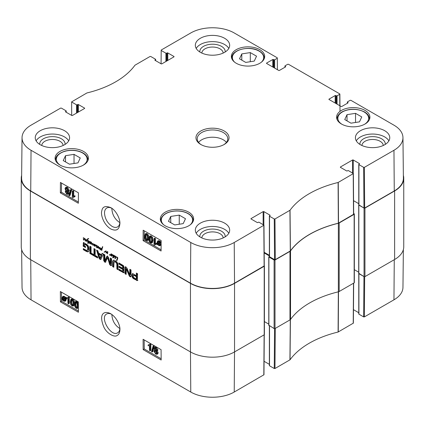 <?xml version="1.0" encoding="UTF-8"?>
<svg xmlns="http://www.w3.org/2000/svg" width="425" height="425" viewBox="0 0 425 425"><rect width="100%" height="100%" fill="white"/><g stroke="black" fill="none" stroke-linecap="round" stroke-linejoin="round"><path stroke-width="0.64" d="M183.207 223.624L174.696 224.942L168.465 221.345L170.744 216.431L179.254 215.114L185.486 218.71L183.207 223.624M350.97 123.17L344.739 119.574L347.023 114.66L355.534 113.342L361.765 116.939L359.481 121.853L350.97 123.17M239.514 58.82L241.793 53.906L250.304 52.588L256.535 56.185L254.256 61.099L245.746 62.417L239.514 58.82M69.466 164.188L63.235 160.592L65.519 155.678L74.03 154.36L80.261 157.962L77.977 162.876L69.466 164.188M119.855 222.604C114.957 219.507 112.29 214.891 111.849 208.749L111.86 208.33M365.033 110.415A16.66 9.621 180 0 1 369.915 117.215A16.66 9.621 180 0 1 353.249 126.836A16.66 9.621 180 0 1 336.589 117.215A16.66 9.621 180 0 1 346.874 108.327A16.66 9.621 180 0 1 365.033 110.415M290.296 250.973L290.408 250.883A89.032 51.404 180 0 1 338.337 223.21L353.669 214.264L353.366 173.586L338.093 182.495A89.468 51.653 0 0 0 290.041 210.237L274.97 218.971L274.252 218.971L274.555 259.648L275.278 259.648L290.296 250.973L289.93 210.333M274.555 259.648L269.519 256.737L269.519 216.24A0.51 0.292 180 0 1 269.519 215.82L269.971 215.56A0.51 0.292 0 0 0 269.971 215.146L269.971 215.56M269.37 216.028L269.37 256.53A0.51 0.292 0 0 0 269.519 256.737M269.37 255.303L264.169 252.301M22.042 137.62L21.611 178.117A31.163 17.993 0 0 0 30.738 190.952L190.464 283.167A31.163 17.993 0 0 0 234.536 283.167L264.276 265.875L263.967 225.197L234.228 242.489A30.728 17.744 180 0 1 190.772 242.489L31.041 150.275A30.728 17.744 180 0 1 22.042 137.62A30.728 17.744 180 0 1 31.041 125.184L60.632 108.099L61.354 108.099L66.082 110.829A0.51 0.292 180 0 1 66.082 111.244L66.082 112.179M394.262 190.952A31.163 17.993 0 0 0 403.389 178.117L402.958 137.62A30.728 17.744 180 0 1 393.959 150.275L364.368 167.354L363.646 167.354L363.954 208.032L364.671 208.032L394.262 190.952L393.959 150.275M363.954 208.032L358.918 205.126L358.918 164.624A0.51 0.292 180 0 1 358.918 164.209L359.369 163.949A0.51 0.292 0 0 0 359.369 163.535L359.369 163.949M358.769 164.417L358.769 204.919A0.51 0.292 0 0 0 358.918 205.126M358.769 203.692L353.568 200.69A0.637 0.367 180 0 1 353.611 200.712L358.769 203.692M74.03 154.36L74.03 163.487M65.519 155.678L65.519 161.909M355.534 113.342L355.534 122.464M347.023 114.66L347.023 120.891M179.254 215.114L179.254 224.235M170.744 216.431L170.744 222.663M241.793 53.906L241.793 60.138M250.304 52.588L250.304 61.71M151.305 242.197L150.572 242.223C149.903 242.011 149.547 240.954 149.51 239.036L149.988 237.044L150.604 237.097C151.268 237.304 151.619 238.361 151.661 240.279L151.183 242.292M150.413 237.012L150.227 238.627C150.269 240.545 150.62 241.607 151.289 241.814L151.47 241.899M150.556 242.85C149.403 242.229 148.83 240.826 148.824 238.643L149.515 236.321L150.604 236.465L151.826 237.819L152.341 240.672L151.651 242.999L150.556 242.85M149.515 236.321L150.232 235.912L151.327 236.056L152.548 237.41L153.064 240.263L152.373 242.59L151.651 242.999M154.727 238.951L154.689 243.844L156.023 243.684L156.018 244.428L154.445 245.097L154.02 244.848L154.062 238.568L154.727 238.951L155.444 238.542L155.412 243.435L154.689 243.844M155.412 243.435L156.74 243.275L156.023 243.684M156.74 243.275L156.735 244.019L156.018 244.428M155.306 244.502L154.445 245.097M155.444 238.542L154.785 238.159L154.062 238.568M158.419 241.559L158.504 243.435M157.787 243.844L157.585 242.68L157.983 241.623L158.828 241.724L159.625 242.526L157.787 243.844M157.983 244.253L159.832 242.935L160.044 244.115L159.662 245.188L158.791 245.082L157.983 244.253L158.706 243.844L159.933 244.843M159.858 243.02L158.706 243.844M157.271 244.763L157.091 242.409L157.622 241.097L158.817 241.241L159.917 242.319L160.337 242.022L160.581 242.399L160.14 242.712L160.533 244.391L160.002 245.719L158.791 245.56L157.686 244.465L157.271 244.763L157.718 244.513M157.622 241.097L158.344 240.688L159.534 240.832L160.639 241.91M161.149 241.756L160.337 242.022M161.149 242.075L160.581 242.399M161.149 242.101L160.14 242.712M160.863 242.303L161.139 243.068M161.128 244.784L160.002 245.719M66.619 191.505L67.628 193.216M67.639 193.099L67.389 193.625L66.752 193.545L65.891 192.042L66.135 191.5L66.762 191.579L67.639 193.099M66.454 188.27L67.83 190.692M67.878 190.331L67.554 191.059L66.789 190.963L65.689 189.04L66.002 188.317L66.789 188.413L67.878 190.331M68.319 193.46L67.915 194.352L66.762 194.183L65.206 191.643L66.013 190.852L65.004 188.657L65.487 187.6L66.794 187.786L68.558 190.729L68.17 191.686L67.517 191.718L68.319 193.46L69.041 193.056L68.632 193.943L67.915 194.352M66.242 190.506L65.519 190.915L66.013 190.852M65.487 187.6L66.204 187.191L67.517 187.377L69.28 190.32L68.887 191.277L68.17 191.686M68.234 191.308L69.041 193.056M69.36 195.76L68.823 195.452L70.438 189.89L70.97 190.198L69.36 195.76L70.077 195.357L71.692 189.789L70.97 190.198M71.692 189.789L71.156 189.481L70.438 189.89M73.02 191.484L72.983 196.377L74.311 196.217L74.306 196.961L72.739 197.63L72.308 197.386L72.356 191.101L73.02 191.484L73.738 191.075L73.7 195.973L72.983 196.377M73.7 195.973L75.034 195.808L74.311 196.217M75.034 195.808L75.028 196.552L74.306 196.961M73.594 197.035L72.739 197.63M73.738 191.075L73.079 190.692L72.356 191.101M147.114 239.774L146.381 239.801C145.711 239.594 145.355 238.531 145.318 236.619L145.796 234.627L146.413 234.674C147.077 234.882 147.427 235.944 147.47 237.857L146.992 239.87M146.221 234.589L146.035 236.21C146.078 238.122 146.428 239.185 147.098 239.392L147.278 239.477M146.365 240.433C145.217 239.812 144.638 238.409 144.633 236.22L145.323 233.899L146.418 234.048L147.634 235.397L148.15 238.255L147.459 240.582L146.365 240.433M145.323 233.899L146.041 233.495L147.135 233.638L148.357 234.988L148.872 237.846M148.824 238.722L148.182 240.173L147.459 240.582M61.498 183.048L61.428 192.249L78.349 202.013M144.24 230.817L144.171 240.019L161.091 249.783M78.418 192.812L78.338 203.246L60.35 192.86L60.43 182.426L78.418 192.812M60.35 192.86L61.428 192.249M161.16 240.582L161.08 251.016L143.092 240.63L143.172 230.201L161.16 240.582M143.092 240.63L144.171 240.019M119.871 222.376C119.717 224.565 118.952 226.079 117.582 226.913C116.041 227.726 114.219 227.55 112.115 226.387C107.445 223.146 104.906 218.689 104.497 213.005C104.545 210.572 105.315 208.903 106.813 207.995C108.173 207.219 109.799 207.294 111.69 208.213M110.659 228.894C116.307 231.583 119.388 229.744 119.914 223.375C120.147 218.54 115.77 210.189 110.877 207.692C105.527 205.546 102.515 206.566 101.83 210.747C100.385 214.678 103.695 224.666 110.659 228.894M65.073 144.42A12.686 7.326 0 0 0 52.413 136.632A12.686 7.326 0 0 0 39.748 144.42M41.762 145.504A10.652 6.152 180 0 1 52.413 139.469A10.652 6.152 180 0 1 63.065 145.504M68.712 140.845A17.17 9.913 0 0 0 64.552 136.951A17.17 9.913 0 0 0 36.109 140.845M225.165 236.847A12.686 7.326 0 0 0 212.5 229.059A12.686 7.326 0 0 0 199.835 236.847M201.848 237.931A10.652 6.152 180 0 1 212.5 231.896A10.652 6.152 180 0 1 223.152 237.931M228.799 233.267A17.17 9.913 0 0 0 224.639 229.373A17.17 9.913 0 0 0 196.201 233.267M385.252 144.42A12.686 7.326 0 0 0 372.587 136.632A12.686 7.326 0 0 0 359.927 144.42M361.935 145.504A10.652 6.152 180 0 1 372.587 139.469A10.652 6.152 180 0 1 383.238 145.504M388.891 140.845A17.17 9.913 0 0 0 384.731 136.951A17.17 9.913 0 0 0 356.288 140.845M225.165 51.999A12.686 7.326 0 0 0 212.5 44.205A12.686 7.326 0 0 0 199.835 51.999M201.848 53.077A10.652 6.152 180 0 1 212.5 47.042A10.652 6.152 180 0 1 223.152 53.077M228.799 48.418A17.17 9.913 0 0 0 224.639 44.524A17.17 9.913 0 0 0 196.201 48.418M224.639 223.141A17.17 9.913 180 0 1 229.67 230.153A17.17 9.913 180 0 1 212.5 240.067A17.17 9.913 180 0 1 195.33 230.153A17.17 9.913 180 0 1 205.928 220.995A17.17 9.913 180 0 1 224.639 223.141M384.731 130.719A17.17 9.913 180 0 1 389.757 137.727A17.17 9.913 180 0 1 372.587 147.64A17.17 9.913 180 0 1 355.417 137.727A17.17 9.913 180 0 1 366.015 128.568A17.17 9.913 180 0 1 384.731 130.719M224.639 38.292A17.17 9.913 180 0 1 229.67 45.3A17.17 9.913 180 0 1 212.5 55.213A17.17 9.913 180 0 1 195.33 45.3A17.17 9.913 180 0 1 205.928 36.141A17.17 9.913 180 0 1 224.639 38.292M64.552 130.719A17.17 9.913 180 0 1 69.583 137.727A17.17 9.913 180 0 1 52.413 147.64A17.17 9.913 180 0 1 35.243 137.727A17.17 9.913 180 0 1 45.842 128.568A17.17 9.913 180 0 1 64.552 130.719M188.758 212.187A16.66 9.621 180 0 1 193.635 218.992A16.66 9.621 180 0 1 176.975 228.607A16.66 9.621 180 0 1 160.315 218.992A16.66 9.621 180 0 1 170.6 210.104A16.66 9.621 180 0 1 188.758 212.187M259.808 49.661A16.66 9.621 180 0 1 264.685 56.467A16.66 9.621 180 0 1 248.025 66.082A16.66 9.621 180 0 1 231.365 56.467A16.66 9.621 180 0 1 241.65 47.579A16.66 9.621 180 0 1 259.808 49.661M83.528 151.433A16.66 9.621 180 0 1 88.411 158.238A16.66 9.621 180 0 1 71.751 167.859A16.66 9.621 180 0 1 55.085 158.238A16.66 9.621 180 0 1 65.37 149.35A16.66 9.621 180 0 1 83.528 151.433M201.275 144.739A15.263 8.813 180 0 1 197.237 138.768A15.263 8.813 180 0 1 212.5 129.954A15.263 8.813 180 0 1 227.763 138.768A15.263 8.813 180 0 1 223.725 144.739M200.807 144.479A16.532 9.547 0 0 0 224.193 144.479A16.532 9.547 0 0 0 224.193 130.974A16.532 9.547 0 0 0 200.807 130.974A16.532 9.547 0 0 0 200.807 144.479L200.807 144.479M340.478 167.376L340.478 166.961A0.51 0.292 0 0 0 340.478 167.376L346.598 170.908A0.51 0.292 0 0 0 347.315 170.908L347.767 170.648A0.51 0.292 180 0 1 348.484 170.648L353.366 173.586M340.478 166.961L352.532 160.002L352.532 172.986M353.249 173.4L353.249 160.002A0.51 0.292 0 0 0 352.532 160.002M353.249 160.002L359.369 163.535M358.918 164.624L363.646 167.354M347.496 103.195L347.496 102.26A0.51 0.292 180 0 1 347.496 101.846L350.158 100.311L350.875 100.311L393.959 125.184A30.728 17.744 180 0 1 402.958 137.62M347.496 102.26L347.947 102.935A0.51 0.292 0 0 0 347.947 102.521M347.947 102.935L341.828 106.468A0.51 0.292 0 0 1 341.11 106.468L329.056 99.508L329.056 99.094A0.51 0.292 0 0 0 329.056 99.508M329.056 99.094L335.176 95.567L335.176 103.041M335.893 103.456L335.893 95.567A0.51 0.292 0 0 0 335.176 95.567M335.893 95.567L336.345 95.822L336.345 103.716M337.062 104.13L337.062 95.822A0.51 0.292 180 0 1 336.345 95.822M337.062 95.822L339.724 94.286L339.814 105.719M285.079 67.161L285.079 66.226A0.51 0.292 180 0 1 285.079 65.811L287.741 64.276L288.458 64.276L339.724 93.872L339.724 94.286M285.079 66.226L285.531 66.9A0.51 0.292 0 0 0 285.531 66.486M285.531 66.9L279.411 70.433A0.51 0.292 0 0 1 278.694 70.433L266.64 63.474L266.64 63.059A0.51 0.292 0 0 0 266.64 63.474M266.64 63.059L272.76 59.527L272.76 67.007M273.477 67.421L273.477 59.527A0.51 0.292 0 0 0 272.76 59.527M273.477 59.527L273.928 59.787L273.928 67.681M274.646 68.096L274.646 59.787A0.51 0.292 180 0 1 273.928 59.787M274.646 59.787L277.307 58.252L277.397 69.684M161.08 63.803L161.181 50.049L190.772 32.964A30.728 17.744 180 0 1 234.228 32.964L277.307 57.837L277.307 58.252M161.181 50.463L165.915 53.194L165.915 61.503M166.632 61.088L166.632 53.194A0.51 0.292 180 0 1 165.915 53.194M166.632 53.194L167.083 52.934L167.083 60.828M167.801 60.414L167.801 52.934A0.51 0.292 0 0 0 167.083 52.934M167.801 52.934L173.915 56.467L173.915 56.881A0.51 0.292 0 0 0 173.915 56.467M173.915 56.881L161.867 63.84A0.51 0.292 0 0 1 161.144 63.84L155.029 60.307L155.029 59.893A0.51 0.292 0 0 0 155.029 60.307M155.029 59.893L155.481 59.633L155.481 60.568M71.682 115.414L71.634 101.867L86.907 92.958A89.468 51.653 0 0 0 134.959 65.216L150.03 56.488L150.748 56.488L155.481 59.218A0.51 0.292 180 0 1 155.481 59.633M71.782 102.074L76.516 104.805L76.516 113.114M77.233 112.699L77.233 104.805A0.51 0.292 180 0 1 76.516 104.805M77.233 104.805L77.685 104.545L77.685 112.439M78.402 112.025L78.402 104.545A0.51 0.292 0 0 0 77.685 104.545M78.402 104.545L84.522 108.078L84.522 108.492A0.51 0.292 0 0 0 84.522 108.078M84.522 108.492L72.468 115.451A0.51 0.292 0 0 1 71.751 115.451L65.631 111.918L65.631 111.504A0.51 0.292 0 0 0 65.631 111.918M65.631 111.504L66.082 111.244M251.085 218.992L251.085 218.572A0.51 0.292 0 0 0 251.085 218.992L257.199 222.519A0.51 0.292 0 0 0 257.917 222.519L258.368 222.259A0.51 0.292 180 0 1 259.085 222.259L263.967 225.197M251.085 218.572L263.133 211.618L263.133 224.597M263.856 225.016L263.856 211.618A0.51 0.292 0 0 0 263.133 211.618M263.856 211.618L269.971 215.146M269.519 216.24L274.252 218.971M226.403 142.402A15.263 8.813 0 0 0 212.5 137.222A15.263 8.813 0 0 0 198.597 142.402M89.261 241.522L89.585 241.368L89.983 242.069L90.796 241.974L90.892 243.127L90.509 243.504L89.914 243.658L89.638 243.318L89.834 242.978L90.042 243.334L90.652 242.091L89.447 243.233L89.723 242.059L89.261 241.522L89.537 241.363M89.983 242.532L90.265 241.745M89.447 242.84L89.872 242.595M89.409 242.951L89.808 242.718M89.383 243.058L89.755 242.84M90.812 241.995L89.887 242.569M90.578 243.02L90.977 242.781M90.042 243.334L90.791 242.914M89.638 243.318L89.919 243.158M89.802 243.589L90.339 243.281L90.18 243.01M89.914 243.658L90.339 243.281M90.743 243.302L90.456 243.344M114.936 258.846L114.915 258.538L115.175 258.713M116.668 257.274L115.882 256.78L117.348 257.237L117.778 258.033L116.902 260.706L116.514 260.44L117.433 257.906L116.668 257.274L116.992 257.088M117.433 257.906L117.752 257.725M117.38 258.32L117.767 258.097M117.072 259.213L117.608 258.905M116.88 259.696L117.566 258.91M116.514 260.44L117.491 259.229M116.578 260.514L117.05 260.243M115.584 257.146L115.478 258.416L115.17 258.129L115.573 256.737L116.083 256.833M115.611 256.737L114.718 256.673L115.191 256.201L115.85 256.604M114.883 256.588L115.244 256.201M115.26 256.36L115.52 256.041M115.138 256.546L115.595 256.286M115.372 256.482L115.642 256.328M115.43 257.731L115.834 257.497M115.191 258.087L115.967 257.417M115.17 258.129L115.728 257.773M115.233 258.267L115.701 257.996M87.927 242.266L88.288 242.346L88.724 241.241L87.81 240.731L88.862 240.964L88.639 242.505L89.255 242.856L88.496 242.733L88.039 243.594L87.762 243.376L88.698 242.25L88.474 242.096M88.161 242.563L87.593 242.08L87.874 241.878M88.299 243.063L88.676 242.255M87.762 243.376L88.251 243.095M88.496 242.733L88.788 242.563M88.804 242.861L89.176 242.648M88.134 240.821L88.458 240.635L88.108 240.561M88.288 242.346L88.947 241.878M87.529 241.161L87.082 240.247L86.503 241.405L86.179 241.188L87.762 238.776L88.427 238.749L87.263 240.061L87.821 241.421L87.911 242.149L87.667 242L87.736 241.044M88.427 238.749L88.698 238.568M87.173 239.344L88.299 238.462M86.365 240.837L87.709 239.031M86.179 241.188L86.902 240.523M86.259 241.294L86.647 241.071M87.667 242L87.933 242.409M111.095 254.24L111.632 254.118M110.744 254.628L111.366 254.118L112.073 254.24L112.683 254.947L111.297 254.309L110.946 255.563L110.707 255.021L109.698 255.218L109.416 254.447L109.618 254.979L110.25 254.936L111.052 253.874L111.408 253.991M111.052 254.086L111.366 253.906M110.511 254.825L111.185 254.299M109.698 255.218L110.075 254.995M111.143 254.772L110.234 255.26L110.776 254.947L110.234 254.904M111.249 254.708L110.776 254.947M110.702 255.048L111.132 254.798M110.681 255.101L111.116 254.851M110.686 255.17L111.084 254.942M110.622 255.308L111.042 255.064M110.601 255.372L111.021 255.133M112.152 255.547L111.536 255.839L112.726 255.228L111.674 256.227L111.276 255.659L112.673 254.91M112.126 255.595L112.694 255.234M111.584 255.908L112.705 255.292M112.338 255.335L111.536 255.839M112.726 255.228L113.045 254.995L113.528 255.685L113.98 255.425M112.322 255.329L112.588 255.298M111.562 255.393L111.86 255.292M111.254 255.808L111.812 255.345M111.515 256.158L112.051 255.845L111.791 255.494M111.674 256.227L112.051 255.845M112.498 255.011L112.412 255.313M113.581 256.089L114.32 255.712L113.581 256.089L113.799 257.157L114.5 255.611M114.383 256.365L114.723 256.169M114.213 256.721L114.67 256.461M114.208 256.785L114.649 256.525M113.799 257.157L114.745 256.472M113.528 255.685L114.559 255.659L114.474 257.051L113.794 257.449L113.443 256.923L113.071 257.98L112.774 257.773L113.162 255.08M113.289 255.861L113.826 255.553L113.73 255.074M113.188 256.211L113.826 255.553M113.316 257.46L113.73 255.898L112.965 256.578M112.774 257.773L113.278 257.481M114.118 257.444L113.794 257.449L114.336 257.141L114.033 256.748M114.654 257.13L114.336 257.141M96.64 245.894L96.284 247.153L96.475 245.459L95.954 245.416L94.817 246.325L95.211 245.273L94.472 244.864L94.839 244.598L95.492 245.294L96.571 245.241L96.762 245.788L97.994 246.176L98.276 246.888L97.75 247.701L97.224 247.887L97.766 247.573L97.41 246.946M94.621 244.667L94.286 246.027L93.904 245.523L94.153 244.614L92.687 245.167L92.73 243.668L91.104 244.295L91.269 242.213L91.662 242.664L91.263 244.051L93.038 243.376L92.831 244.853L94.371 244.152L94.594 244.678M94.472 244.864L94.924 244.603M94.547 244.943L95.067 244.641M94.791 244.885L95.147 244.678M94.934 244.88L95.205 244.726M94.972 245.815L95.752 244.959M94.876 246.001L95.513 245.501M94.796 246.197L95.412 245.687M94.817 246.325L95.312 246.038M95.954 245.416L96.385 245.167M96.188 245.379L96.486 245.209M96.225 246.702L96.672 246.447M96.151 246.803L96.65 246.516M96.093 246.909L96.618 246.606M96.114 247.015L96.56 246.76M97.224 247.887L96.826 247.313L98.053 246.712L97.612 246.096L96.762 245.958L97.086 245.772M92.831 244.853L93.511 244.518M93.373 244.545L93.707 244.412L93.373 244.545M91.232 243.18L91.641 242.941M91.046 243.605L91.572 243.302M90.95 244.104L91.327 243.886M91.104 244.295L91.492 243.791M91.423 244.301L91.646 243.982M92.331 243.886L91.959 243.987M93.043 243.44L92.198 243.966M93.155 243.376L92.772 243.626L93.155 243.376M92.73 243.668L93.043 243.488M92.549 244.279L92.958 244.04M92.496 244.54L92.857 244.333M92.48 244.726L92.809 244.534M92.687 245.167L93.224 244.853L93.022 244.412M93.436 244.959L93.973 244.651L93.224 244.853M94.69 244.301L93.973 244.651M94.153 244.614L94.621 244.338M93.904 245.523L94.297 245.299M97.134 247.562L98.255 246.952M97.67 247.254L98.239 246.893M97.702 247.207L97.086 247.493M96.804 247.462L97.341 247.153M97.065 247.817L97.601 247.504M98.387 248.03L98.409 246.415L98.844 247.217L98.69 248.067L100.119 247.541L99.801 249.13L99.503 248.811L99.806 247.833L98.621 248.391L98.387 248.03L98.738 247.828M98.621 248.391L99.158 248.078L98.929 247.717M99.742 247.94L99.158 248.078M100.167 247.626L99.779 247.865M99.503 248.811L99.939 248.561M99.551 248.97L99.87 248.79M99.232 247.754L99.87 247.419M98.69 248.067L99.859 247.414M98.425 247.764L98.807 247.547M84.177 239.397L83.56 239.689L84.363 239.179M83.608 239.758L84.729 239.142M84.145 239.445L85.149 238.871M83.56 239.689L84.363 239.185M83.698 240.077L83.3 239.503L84.448 239.116L84.469 238.675L83.114 238.085L84.469 238.367L84.74 239.105L84.224 239.891L83.698 240.077L84.24 239.764L83.884 239.142M83.73 237.713L83.268 237.973M83.125 238.138L83.433 237.963M83.279 239.652L83.815 239.344M83.539 240.008L84.076 239.695M84.75 239.078L85.117 238.866M84.708 238.924L85.887 239.296L86.163 240.077L85.324 240.948L85.037 240.486L85.574 240.47L85.866 239.668L84.787 239.116L85.197 238.882M85.866 239.998L86.142 239.838M85.749 240.237L86.158 240.003M85.441 240.561L86.286 239.928M85.978 240.252L85.552 240.497M85.744 240.816L85.324 240.948L85.866 240.64L85.563 240.237M106.053 252.238L106.351 252.067L106.399 252.439L107.605 251.781L107.461 253.858L107.451 252.062L106.303 253.029L105.798 251.303L104.247 252.264L105.496 251.032M104.975 251.839L104.247 252.264L104.651 251.876M105.655 251.35L105.974 251.196M106.016 252.386L106.372 252.179M105.974 252.54L106.393 252.296M105.963 252.647L106.399 252.392M105.942 252.732L106.5 252.333M106.048 252.923L106.484 252.423M106.128 252.976L106.59 252.609M107.732 251.903L107.132 252.259M107.392 252.073L107.722 251.882M107.451 252.338L107.764 252.158M107.753 252.466L107.397 252.673L107.753 252.45M107.36 252.87L107.732 252.657M107.302 253.061L107.711 252.822M107.228 253.459L107.658 253.21M107.302 253.714L107.61 253.539M107.403 251.664L107.137 251.775M106.707 252.184L107.557 251.536M106.399 252.439L107.249 251.876M104.114 252.184L105.644 251.005L106.351 252.067M104.332 251.876L104.869 251.563M104.215 251.993L104.757 251.685M101.91 249.661L101.511 249.549L102.08 248.88L101.888 249.741M101.586 249.31L102.037 249.05M101.511 249.549L101.984 249.278M102.17 248.827L102.064 248.29M101.687 249.108L101.798 248.646L100.459 248.928L101.118 249.842L101.979 249.773L102.027 250.182L101.182 250.171L100.284 249.422L100.135 248.657L101.835 248.413L102.526 246.606L102.765 246.824L102.234 248.312M102.191 247.414L102.669 247.137M102.127 247.578L102.611 247.302M101.835 248.413L102.345 248.03M101.894 248.381L102.297 248.147M100.135 248.657L100.619 248.407M100.072 248.843L100.677 248.349M100.821 249.114L100.613 248.529M101.182 250.171L101.575 249.937M100.523 248.822L101.437 248.333M101.798 248.646L102.207 248.413M101.777 248.779L102.175 248.551M264.27 265.763A0.637 0.367 180 0 1 264.398 265.981A0.637 0.367 180 0 1 264.212 266.241L234.536 283.379A31.163 17.993 180 0 1 190.464 283.379L30.377 190.952A31.163 17.993 180 0 1 21.25 178.229A31.163 17.993 180 0 1 21.638 175.392M21.25 178.229L21.25 246.771A31.163 17.993 0 0 0 30.377 259.494L190.464 351.916A31.163 17.993 0 0 0 234.536 351.916L264.212 334.783A0.637 0.367 0 0 0 264.398 334.523L264.398 265.981M116.838 263.861L115.961 262.347L114.081 261.646L113.783 267.272L112.598 266.587L112.694 260.977L113.672 260.19L115.334 260.812L116.987 262.103L117.969 264.021L118.065 269.742L116.88 269.057L116.838 263.861L117.374 263.548L117.114 262.772L115.244 261.306L114.081 261.646M91.072 254.155L89.887 253.47L89.887 246.202L91.072 246.888L91.072 254.155M101.038 259.17L99.997 259.393L98.967 257.975L96.592 250.07L97.846 250.792L98.488 253.002L101.517 254.75L102.159 253.289L103.408 254.007L100.736 259.51M126.326 269.036L126.145 274.407L124.998 273.743L124.998 267.415L125.226 266.783L125.933 266.932L126.948 268.122L129.742 274.757L129.869 269.285L131.022 269.949L131.022 276.314L130.783 276.914L129.412 276.207L126.326 269.036L126.868 268.722L126.209 268.913M126.692 268.632L126.156 268.945M129.742 274.757L130.411 274.316L130.411 269.599M122.735 268.334L122.644 266.294L118.873 264.026L118.873 262.937L123.351 265.556L123.919 266.932L123.707 272.712L118.91 270.231L118.91 269.137L122.315 271.102L122.735 270.969L122.735 269.423L119 267.272L119 266.178L122.735 268.334L123.271 268.021L123.181 265.981L119.414 263.718L119.414 263.25M131.936 274.901L132.467 273.716L136.377 275.618L136.377 273.041L137.562 273.727L137.349 280.59L133.641 278.736L132.398 277.578L131.936 274.901L133.004 273.402M104.869 260.7L106.702 256.7L107.01 256.233L107.599 256.349L108.38 257.337L110.261 263.84L110.335 258.007L111.525 258.692L111.525 265.094L111.084 265.668L109.746 264.738L107.599 257.725L105.32 262.305L104.699 262.103L103.679 260.562L103.679 254.166L104.869 254.851L104.869 260.7M104.938 260.769L105.57 260.429L107.546 255.924M110.261 263.84L110.904 263.42L110.877 258.32M107.775 258.092L108.311 257.784L108.141 257.417L107.429 257.895M105.804 261.811L105.613 262.135M91.513 253.321L93.978 254.745L93.978 248.561L95.163 249.247L95.163 255.43L97.617 256.849L97.617 257.938L91.513 254.416L91.513 253.321M84.607 244.253L84.352 245.841L85.526 246.516L85.526 247.547L83.167 246.187L83.401 242.675L86.695 244.359L88.161 245.778L88.857 247.578L88.958 250.176L88.825 250.989L87.964 251.913L86.44 251.483L83.311 249.677L83.311 248.588L86.11 250.203L87.502 250.213L87.672 249.741L87.672 247.35L86.998 245.778L84.607 244.253L85.149 243.945L84.453 244.274M88.304 251.765L87.964 251.913L88.501 251.605L86.976 251.17L83.853 249.363L83.853 248.896M88.039 249.905L87.237 250.41L88.214 249.427L88.049 246.367L87.534 245.469L85.149 243.945M84.687 244.29L85.228 243.977M86.307 245.225L86.849 244.912M86.998 245.778L87.534 245.469M87.513 246.681L88.049 246.367M87.593 246.957L88.134 246.643M87.672 247.35L88.214 247.042M87.762 248.614L88.304 248.301M87.672 249.741L88.214 249.427M87.593 250.049L88.134 249.741M83.311 249.677L83.853 249.363M86.44 251.483L86.976 251.17M83.167 243.254L83.938 242.362M83.167 246.187L83.709 245.873L83.709 242.941M85.526 246.925L83.709 245.873M93.978 254.745L94.52 254.432L94.52 248.875M91.513 254.416L92.055 254.102L92.055 253.635M97.617 257.316L92.055 254.102M103.679 260.562L104.221 260.254L104.221 254.474M104.699 262.103L105.241 261.795L104.221 260.254M105.857 261.997L105.241 261.795M109.746 264.738L110.282 264.43L108.311 257.784M110.511 265.46L111.047 265.147L110.282 264.43M110.606 265.513L111.047 265.147M111.621 265.354L111.143 265.205M110.362 263.734L110.904 263.42M105.092 260.621L105.634 260.307M136.08 279.05L136.834 278.768L136.919 276.399L134.257 274.89L133.349 275.23L133.365 277.233L136.08 279.05M136.298 279.082L136.377 276.707L133.716 275.203L134.257 274.89M133.716 275.203L133.349 275.23M133.923 275.294L134.465 274.98M136.377 276.707L136.919 276.399M132.005 274.401L132.547 274.093M131.915 275.389L132.457 275.081L132.472 274.587M131.989 276.436L132.526 276.123L132.457 275.081M132.398 277.578L132.935 277.27L132.526 276.123M133.041 278.332L133.583 278.019L132.935 277.27M136.637 280.463L137.179 280.155L133.583 278.019M136.999 280.617L137.535 280.303L137.179 280.155M137.891 280.277L137.535 280.303M136.377 275.618L136.919 275.31L136.919 273.355M122.735 266.629L123.271 266.321M119 267.272L119.542 266.958L119.542 266.491M122.735 269.423L123.271 269.115L119.542 266.958M122.735 270.969L123.271 270.661L123.271 269.115M122.724 271.06L123.271 270.661M122.634 271.182L123.266 270.746M118.91 270.231L119.452 269.918L119.452 269.45M123.335 272.738L123.877 272.425L119.452 269.918M124.243 272.404L123.877 272.425M118.873 264.026L119.414 263.718M122.241 265.97L122.777 265.657M122.644 266.294L123.181 265.981M126.363 269.11L126.868 268.722M129.062 275.597L129.604 275.288L126.9 268.797M129.412 276.207L129.954 275.894L129.604 275.288M130.061 276.749L130.597 276.436L129.954 275.894M130.964 276.59L130.597 276.436M129.869 274.624L130.411 274.316M124.998 267.415L125.593 266.794M124.998 273.743L125.534 273.429L125.534 267.102M126.145 273.785L125.534 273.429M98.797 254.161L99.997 258.113L101.214 255.558L98.797 254.161L99.338 253.847L101.756 255.244L101.214 255.558M99.997 258.113L100.651 257.757L101.756 255.244M101.517 254.75L102.483 253.475M98.967 257.975L99.508 257.662L97.357 250.516M99.997 259.393L100.539 259.08L99.508 257.662M100.991 259.234L100.539 259.08M91.072 253.534L90.424 253.162L90.424 246.511M89.887 253.47L90.424 253.162M116.572 263.086L117.114 262.772M116.88 269.057L117.422 268.743L117.374 263.548M118.065 269.121L117.422 268.743M112.694 260.977L113.688 260.015M112.598 261.869L113.14 261.556L113.236 260.663M112.598 266.587L113.14 266.273L113.14 261.556M113.783 266.645L113.14 266.273M114.702 261.619L115.244 261.306M115.334 261.901L115.876 261.593M115.961 262.347L116.503 262.034M338.364 291.816A2.545 1.466 0 0 0 339.182 291.502L354.152 282.859A0.637 0.367 0 0 0 354.338 282.598L354.338 214.057A0.637 0.367 180 0 1 354.152 214.317L339.182 222.96A2.545 1.466 180 0 1 338.364 223.274L338.364 291.816A89.032 51.404 0 0 0 290.525 319.441L290.525 250.899A89.032 51.404 180 0 1 338.364 223.274M269.37 256.408L268.892 256.998L274.109 260.01L274.109 328.552A0.637 0.367 0 0 0 275.007 328.552L289.972 319.913A2.545 1.466 0 0 0 290.525 319.441M274.109 328.552L268.892 325.231M268.781 324.126L264.398 321.598M394.623 259.494A31.163 17.993 0 0 0 403.75 246.771L403.75 178.229A31.163 17.993 180 0 1 394.623 190.952L364.942 208.085A0.637 0.367 180 0 1 364.044 208.085L364.044 276.627A0.637 0.367 0 0 0 364.942 276.627L394.623 259.494L394.623 190.952M364.044 276.627L358.828 273.307M358.716 272.202L354.338 269.673L358.716 272.202M290.525 250.899A2.545 1.466 180 0 1 289.972 251.372L275.007 260.01A0.637 0.367 180 0 1 274.109 260.01M403.362 175.392A31.163 17.993 180 0 1 403.75 178.229M353.664 213.515L354.152 213.796A0.637 0.367 180 0 1 354.338 214.057M358.769 204.808L364.044 208.085M264.175 252.928L269.37 255.924M119.855 328.53C114.872 325.353 112.205 320.668 111.849 314.473M119.866 328.69C119.685 330.65 118.963 332.015 117.698 332.78C111.079 337.36 99.402 317.39 106.691 313.974C108.003 313.278 109.57 313.337 111.387 314.149M363.646 316.901L358.918 314.171L358.918 273.668L363.954 276.574L363.646 316.901L364.368 316.901L393.959 299.816A30.728 17.744 0 0 0 402.958 287.38L403.362 249.608M72 299.784L71.671 301.686C71.74 303.583 72.107 304.635 72.771 304.847L72.957 304.927M71.517 300.066L72.006 300.183C72.67 300.395 73.036 301.453 73.105 303.349L72.67 305.315L72.048 305.267C71.389 305.06 71.023 304.008 70.954 302.106L71.389 300.119M72.006 299.561C73.158 300.183 73.753 301.575 73.785 303.742L73.148 306.037L72.053 305.894L70.826 304.544L70.268 301.713L70.911 299.413L72.006 299.561L72.728 299.136C73.876 299.758 74.471 301.155 74.508 303.322M74.465 304.289L73.87 305.612L73.148 306.037M70.911 299.413L71.628 298.993L72.728 299.136M67.931 303.408L67.894 298.557L66.576 298.711L66.571 297.973L68.122 297.314L68.547 297.564L68.595 303.79L67.931 303.408M68.005 297.473L66.571 297.973M68.547 297.564L69.27 297.139L68.839 296.894L68.122 297.314M69.27 297.139L69.312 303.37L68.595 303.79M64.828 298.541L65.046 299.699L64.674 300.735L63.824 300.64L63.022 299.837L64.828 298.541M64.855 298.616L63.745 299.413L64.951 300.379M64.09 299.859L63.373 300.284M63.745 299.413L63.022 299.837M64.621 298.132L62.815 299.434L62.587 298.26L62.943 297.208L63.814 297.309L64.621 298.132M63.394 297.139L63.362 298.451L62.645 298.876M63.362 298.451L63.532 299.009M65.322 297.633L65.535 299.965L65.041 301.261L63.846 301.118L62.735 300.045L62.326 300.337L62.093 297.983L62.592 296.677L63.803 296.836L64.919 297.925L66.045 297.208L66.289 297.59L65.572 298.01M66.289 297.59L65.142 298.318M65.859 297.893L66.257 299.545L65.758 300.836L65.041 301.261M62.762 300.082L62.326 300.337M62.592 296.677L63.314 296.257L64.526 296.411L65.636 297.5M155.534 348.33L156.554 349.998M154.812 348.845L155.045 348.325L155.678 348.404L156.559 349.897L156.326 350.428L155.699 350.349L154.812 348.845L155.529 348.42M155.369 350.827L156.767 353.207M154.615 351.581L154.913 350.869L155.683 350.96L156.804 352.872L156.506 353.584L155.72 353.488L154.615 351.581L155.332 351.162M154.126 348.479L154.509 347.602L155.662 347.772L157.239 350.296L156.453 351.077L157.484 353.26L157.038 354.296L155.725 354.11L153.93 351.183L154.296 350.243L154.95 350.211L154.126 348.479M154.509 347.602L155.226 347.183L156.384 347.347L157.962 349.871L157.17 350.652L158.206 352.835L157.755 353.871L157.038 354.296M157.664 350.588L156.453 351.077M153.064 346.189L153.595 346.497L152.081 352.006L151.55 351.698L153.064 346.189L153.781 345.769L154.317 346.078L153.595 346.497M154.317 346.078L152.803 351.587L152.081 352.006M149.499 350.413L149.462 345.562L148.144 345.716L148.139 344.978L149.685 344.319L150.115 344.569L150.163 350.795L149.499 350.413M149.573 344.478L148.139 344.978M150.115 344.569L150.833 344.144L150.407 343.899L149.685 344.319M150.833 344.144L150.88 350.375L150.163 350.795M76.187 302.207L75.863 304.103C75.932 306.005 76.298 307.057 76.962 307.264L77.148 307.349M75.708 302.488L76.192 302.605C76.861 302.812 77.228 303.87 77.297 305.766L76.861 307.737L76.24 307.689C75.581 307.477 75.214 306.425 75.145 304.528L75.581 302.536M76.197 301.978C77.35 302.6 77.945 303.997 77.977 306.165L77.339 308.454L76.245 308.311L75.018 306.967L74.46 304.13L75.103 301.835L76.197 301.978L76.92 301.559L78.349 303.408M78.381 307.695L77.339 308.454M75.103 301.835L75.82 301.41L76.92 301.559M144.181 339.915L144.25 348.994L161.149 358.748M61.439 292.145L61.508 301.219L78.407 310.978M143.172 349.626L143.092 339.288L161.08 349.674L161.16 360.012L143.172 349.626L144.25 348.994M60.43 301.856L60.35 291.518L78.338 301.899L78.418 312.242L60.43 301.856L61.508 301.219M110.659 313.692L110.596 313.655C103.578 310.223 98.589 314.325 103.817 326.99C106.585 333.333 114.352 337.647 117.034 335.548C118.873 334.608 119.829 332.637 119.903 329.625C120.328 326.315 117.172 317.682 110.659 313.692M21.638 249.608L22.042 287.38A30.728 17.744 0 0 0 31.041 299.816L190.772 392.036A30.728 17.744 0 0 0 234.228 392.036L263.967 374.749L264.27 334.746M358.769 273.572L358.769 313.963A0.51 0.292 0 0 0 358.918 314.171M358.769 312.736L353.467 309.671M274.555 328.658L274.252 368.512L274.97 368.512L290.041 359.784A89.468 51.653 180 0 1 338.093 332.042L353.366 323.133L353.669 283.135M274.252 368.512L269.519 365.782L269.519 325.906M269.37 325.816L269.37 365.574A0.51 0.292 0 0 0 269.519 365.782M269.37 364.347L264.068 361.287M163.673 224.782A15.645 9.031 180 0 1 161.861 217.69A15.645 9.031 180 0 1 183.186 211.74A15.645 9.031 180 0 1 190.273 224.782M341.939 124.281A15.39 8.888 180 0 1 342.592 111.844A15.39 8.888 180 0 1 364.135 111.972A15.39 8.888 180 0 1 364.565 124.281M234.727 62.257A15.645 9.031 180 0 1 238.308 50.426A15.645 9.031 180 0 1 259.085 51.117A15.645 9.031 180 0 1 261.327 62.257M60.435 165.298A15.39 8.888 180 0 1 61.088 152.867A15.39 8.888 180 0 1 82.631 152.995A15.39 8.888 180 0 1 83.061 165.298M369.341 119.723A16.155 9.323 0 0 0 369.405 118.878C369.298 116.094 367.673 113.783 364.517 111.934C356.883 108.412 349.478 108.354 342.3 111.759C338.858 113.746 337.126 116.121 337.099 118.878A16.155 9.323 0 0 0 337.163 119.723M87.837 160.74A16.155 9.323 0 0 0 87.901 159.901C87.794 157.117 86.169 154.801 83.013 152.958C77.663 150.158 71.671 149.547 65.036 151.114C58.65 153.266 55.5 156.193 55.595 159.901A16.155 9.323 0 0 0 55.659 160.74M161.373 218.03A16.155 9.323 0 0 0 160.82 220.442A16.155 9.323 0 0 0 160.953 221.632M192.998 221.632A16.155 9.323 0 0 0 193.131 220.442C193.035 217.6 191.255 215.231 187.781 213.334C184.487 211.645 180.652 210.837 176.269 210.912C168.762 211.331 163.806 213.658 161.404 217.892L160.82 221.351M264.047 59.107A16.155 9.323 0 0 0 264.18 57.917C264.106 55.234 262.491 52.96 259.34 51.09C250.054 45.162 231.157 49.698 231.869 57.917A16.155 9.323 0 0 0 232.002 59.107M151.289 241.814L150.572 242.223M150.227 238.627L149.51 239.036M151.327 236.056L150.604 236.465M152.548 237.41L151.826 237.819M153.064 240.263L152.341 240.672M158.302 242.271L157.585 242.68M159.508 244.678L158.791 245.082M159.534 240.832L158.817 241.241M160.151 241.299L159.428 241.708M161.133 244.051L160.533 244.391M67.474 193.136L66.752 193.545M66.608 191.638L65.891 192.042M67.511 190.554L66.789 190.963M66.406 188.631L65.689 189.04M67.517 187.377L66.794 187.786M69.28 190.32L68.558 190.729M147.098 239.392L146.381 239.801M146.035 236.21L145.318 236.619M147.135 233.638L146.418 234.048M148.357 234.988L147.634 235.397M148.862 237.851L148.15 238.255M30.738 190.952L31.041 150.275M190.464 283.167L190.772 242.489M290.408 250.883L290.041 210.237M338.093 182.495L338.337 223.21M338.502 223.146L338.257 182.431M275.278 259.648L274.97 218.971M263.819 225.409L264.122 266.087M353.217 173.793L353.52 214.471M364.671 208.032L364.368 167.354M234.536 283.167L234.228 242.489M117.22 258.767L117.714 258.48M116.652 260.116L117.194 259.808M86.812 240.029L87.353 239.716M93.171 244.726L93.612 244.471M99.291 247.759L99.832 247.446M98.515 247.398L98.844 247.207M98.403 247.897L98.775 247.685M107.419 252.498L107.759 252.301M107.265 253.258L107.684 253.013M106.861 251.998L107.403 251.69M101.596 249.629L101.931 249.433M190.464 283.379L190.464 351.916M30.377 259.494L30.377 190.952M109.4 263.888L109.942 263.574M110.739 265.572L111.281 265.264M106.702 256.7L107.238 256.387M136.377 278.789L136.919 278.476M131.936 275.889L132.472 275.575M133.365 278.566L133.907 278.253M133.641 278.736L134.183 278.423M122.947 272.563L123.489 272.25M116.88 264.531L117.422 264.217M339.182 291.502L339.182 222.96M289.972 251.372L289.972 319.913M275.007 328.552L275.007 260.01M234.536 351.916L234.536 283.379M364.942 276.627L364.942 208.085M354.152 214.317L354.152 282.859M264.212 266.241L264.212 334.783M358.828 205.073L358.828 273.615M353.611 200.712L353.611 206.412M268.892 256.998L268.892 325.539M71.671 301.686L70.954 302.106M72.771 304.847L72.048 305.267M74.487 303.333L73.785 303.742M64.547 300.215L63.824 300.64M63.304 297.835L62.587 298.26M66.151 298.69L65.429 299.115M66.257 299.545L65.535 299.965M64.526 296.411L63.803 296.836M156.416 349.924L155.699 350.349M156.442 353.063L155.72 353.488M156.384 347.347L155.662 347.772M157.962 349.871L157.239 350.296M158.206 352.835L157.484 353.26M75.863 304.103L75.145 304.528M76.962 307.264L76.24 307.689M78.37 305.931L77.977 306.165M30.738 259.702L31.041 299.816M190.469 351.921L190.772 392.036M290.296 319.515L289.93 359.879M290.041 359.784L290.408 319.419M274.97 368.512L275.272 328.397M338.337 291.752L338.093 332.042M338.257 331.978L338.502 291.688M353.52 283.225L353.217 323.34M364.368 316.901L364.671 276.723M264.122 334.836L263.819 374.951M234.531 351.921L234.228 392.036M394.262 259.702L393.959 299.816M337.099 118.878L337.099 119.574M369.405 118.878L369.405 119.574M55.595 159.901L55.595 160.597M87.901 159.901L87.901 160.597M193.131 220.442L193.131 221.351M231.869 57.917L231.869 58.825M264.18 57.917L264.18 58.825M119.903 223.013L119.908 223.38M347.347 103.286L347.347 102.053M339.873 94.079L340.005 111.382M284.931 67.246L284.931 66.018M155.63 60.653L155.63 59.426M66.231 112.264L66.231 111.037M90.695 241.921L90.153 242.234M90.886 241.793L90.35 242.107M90.552 241.745L90.015 242.053M117.396 259.399L116.854 259.712M111.1 254.49L110.558 254.798M112.503 255.494L111.961 255.802M112.227 255.388L111.685 255.701M114.426 255.499L113.884 255.808M93.633 244.46L93.091 244.773M93.011 243.451L92.469 243.759M98.047 247.148L97.511 247.462M97.777 247.042L97.235 247.355M98.488 246.681L97.947 246.994M99.583 247.626L99.046 247.934M84.522 239.339L83.985 239.652M84.251 239.238L83.709 239.546M84.963 238.871L84.421 239.185M86.047 240.226L85.51 240.534M106.245 250.989L105.703 251.303M107.849 251.797L107.307 252.105M102.414 248.088L101.873 248.402M100.72 248.359L100.183 248.673M108.056 257.433L107.52 257.747M110.867 263.537L110.325 263.851M105.538 260.456L104.996 260.769M130.347 274.454L129.811 274.768M126.719 268.605L126.183 268.919M100.608 257.805L100.066 258.113M358.716 204.919L358.716 273.461M268.781 256.843L268.781 325.385M154.296 350.243L155.019 349.817"/></g></svg>
